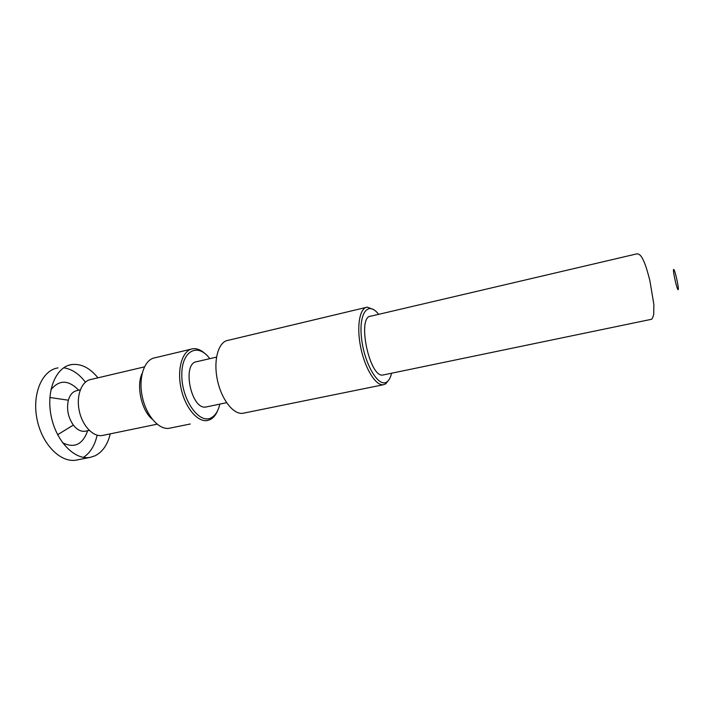 <?xml version="1.0" encoding="UTF-8"?>
<svg xmlns="http://www.w3.org/2000/svg" width="714" height="714" viewBox="0 0 714 714"><rect width="100%" height="100%" fill="white"/><g stroke="black" fill="none" stroke-linecap="round" stroke-linejoin="round"><path stroke-width="1.07" d="M78.727 390.192C68.392 379.696 59.11 379.571 50.89 389.817C59.11 379.571 68.392 379.696 78.727 390.192M62.573 442.76C74.345 448.588 82.708 444.572 87.67 430.712C82.708 444.572 74.345 448.588 62.573 442.76M80.289 389.835L77.085 390.576C72.917 391.406 70.008 394.619 68.357 400.206C66.42 409.104 68.089 417.404 73.337 425.089C77.05 429.774 81.012 431.818 85.234 431.22L85.76 431.104M678.229 289.589C677.381 291.473 672.615 270.874 673.579 269.49C674.498 267.946 679.121 287.965 678.229 289.589C677.381 291.473 672.615 270.874 673.579 269.49C674.498 267.946 679.121 287.965 678.229 289.589M370.95 316.141C356.429 315.936 369.557 378.884 383.248 374.957L651.07 319.381C651.918 319.533 652.801 317.882 653.721 314.437L653.863 304.441L649.874 280.62C645.938 265.153 644.055 261.494 642.118 257.87C640.547 255.085 638.789 253.747 636.861 253.854L370.95 316.141C356.429 315.936 369.557 378.884 383.248 374.957L651.07 319.381C651.918 319.533 652.801 317.882 653.721 314.437L653.863 304.441L649.874 280.62C645.938 265.153 644.055 261.494 642.118 257.87C640.547 255.085 638.789 253.747 636.861 253.854L370.95 316.141M386.827 381.936C388.987 380.464 390.585 377.554 391.602 373.226C390.585 377.554 388.987 380.464 386.827 381.936C378.723 388.032 364.426 364.256 361.57 338.57C358.473 312.812 368.272 300.496 378.607 314.347C368.272 300.496 358.473 312.812 361.57 338.57C364.426 364.256 378.723 388.032 386.827 381.936M385.721 383.837L383.543 384.712C376.019 386.229 365.184 369.129 360.802 347.843C356.313 326.575 359.624 307.663 367.326 307.127L373.654 309.626L367.326 307.127C359.624 307.663 356.313 326.575 360.802 347.843C365.184 369.129 376.019 386.229 383.543 384.712L385.721 383.837L389.094 379.571L385.721 383.837M228.221 340.31C218.573 341.399 213.183 359.669 217.324 379.607C221.34 399.572 233.665 415.155 243.171 413.236L383.543 384.712L243.171 413.236C233.665 415.155 221.34 399.572 217.324 379.607C213.183 359.669 218.573 341.399 228.221 340.31L365.979 307.457L228.221 340.31M197.082 361.614C181.329 362.632 191.138 410.845 206.328 406.935L226.579 402.696L206.328 406.935C191.138 410.845 181.329 362.632 197.082 361.614L216.512 357.107L197.082 361.614M211.255 417.779C215.396 415.521 218.252 410.969 219.823 404.106C218.252 410.969 215.396 415.521 211.255 417.779C199.465 424.598 181.936 400.349 181.802 375.618C181.285 350.797 197.742 342.176 209.791 358.669C197.742 342.176 181.285 350.797 181.802 375.618C181.936 400.349 199.465 424.598 211.255 417.779M210.371 419.511L207.444 420.501C197.483 422.509 184.828 407.301 180.91 387.675C176.849 368.067 182.722 349.967 192.816 348.762C196.957 348.253 201.125 349.958 205.311 353.876C201.125 349.958 196.957 348.253 192.816 348.762C182.722 349.967 176.849 368.067 180.91 387.675C184.828 407.301 197.483 422.509 207.444 420.501L210.371 419.511C213.522 417.842 215.985 414.78 217.779 410.318C215.985 414.78 213.522 417.842 210.371 419.511M184.194 425.232L190.272 423.991M188.487 424.357L169.423 428.23C158.999 430.328 146.013 415.512 142.193 396.243C138.23 377.001 144.585 359.088 155.134 357.75L191.031 349.182L155.134 357.75C144.585 359.088 138.23 377.001 142.193 396.243C146.013 415.512 158.999 430.328 169.423 428.23L185.167 425.026M142.131 373.431C136.044 385.828 141.497 410.514 152.234 419.198C141.497 410.514 136.044 385.828 142.131 373.431M91.151 379.42C81.869 380.732 76.059 395.172 79.174 410.407C82.164 425.669 93.213 437.298 102.405 435.478L157.08 424.196L102.405 435.478C93.213 437.298 82.164 425.669 79.174 410.407C76.059 395.172 81.869 380.732 91.151 379.42L144.406 366.889L91.151 379.42M95.149 455.764C102.584 451.926 107.635 444.626 110.286 433.853C107.635 444.626 102.584 451.926 95.149 455.764L90.33 457.335L95.149 455.764M97.925 377.822C89.91 367.906 81.173 363.48 71.73 364.542C56.147 366.621 45.946 390.487 51.131 415.967C56.111 441.484 74.925 460.539 90.33 457.335C74.925 460.539 56.111 441.484 51.131 415.967C45.946 390.487 56.147 366.621 71.73 364.542C81.173 363.48 89.91 367.906 97.925 377.822M83.413 457.371C90.241 452.926 94.801 445.536 97.113 435.183C94.801 445.536 90.241 452.926 83.413 457.371M85.403 382.142C78.951 373.734 71.695 368.951 63.635 367.79C71.695 368.951 78.951 373.734 85.403 382.142M58.039 367.897C42.269 370.039 31.853 393.798 37.003 419.1C41.93 444.438 60.877 463.297 76.478 460.057L90.33 457.335L76.478 460.057C60.877 463.297 41.93 444.438 37.003 419.1C31.853 393.798 42.269 370.039 58.039 367.897M68.357 400.206L49.873 397.484L68.357 400.206M73.337 425.089L57.629 434.728L73.337 425.089M68.589 365.309L71.73 364.542L68.589 365.309M85.234 431.22L89.25 430.372"/></g></svg>
